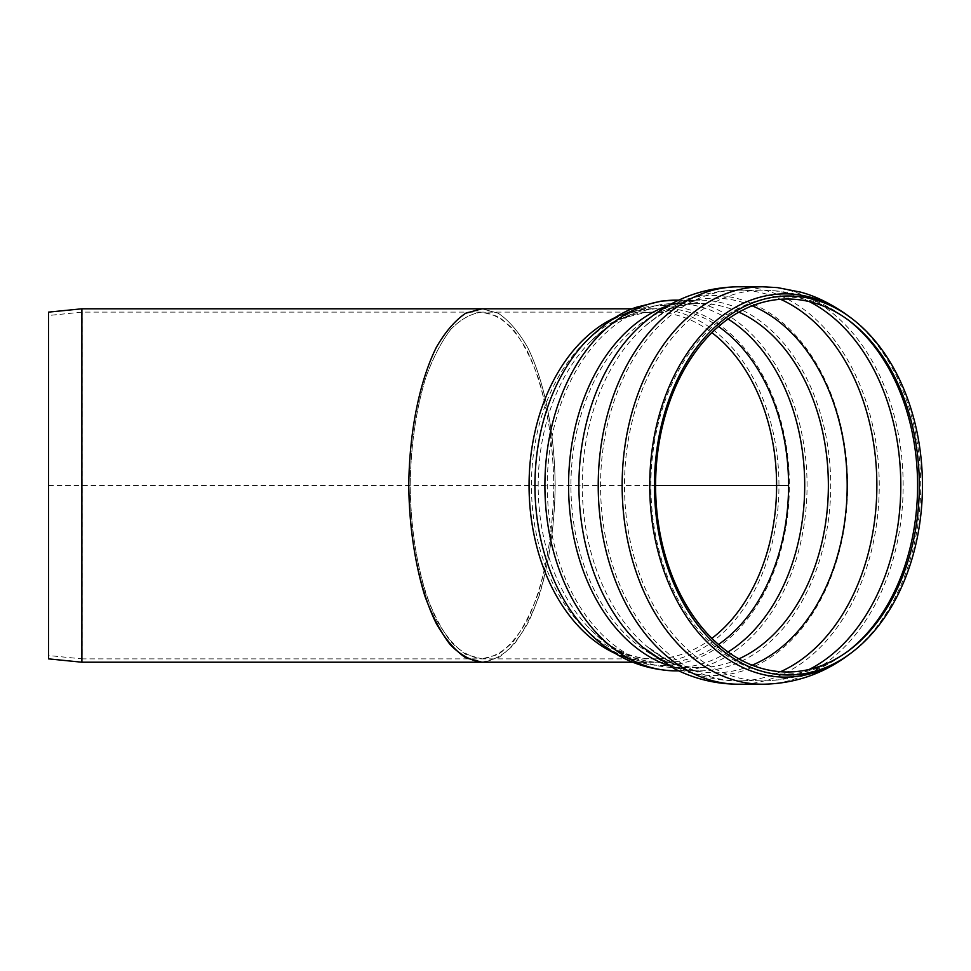 <?xml version="1.0" encoding="UTF-8"?>
<svg xmlns="http://www.w3.org/2000/svg" width="971" height="971" viewBox="0 0 971 971"><rect width="100%" height="100%" fill="white"/><g stroke="black" fill="none" stroke-linecap="round" stroke-linejoin="round"><path stroke-width="0.73" stroke-dasharray="4.86 3.64" d="M752.173 665.184A187.33 132.457 -90 0 1 646.334 645.933A187.33 132.457 -90 0 1 644.635 644.453A187.33 132.457 -90 0 1 644.635 326.547A187.33 132.457 -90 0 1 646.334 325.067A187.33 132.457 -90 0 1 714.717 298.17A187.33 132.457 -90 0 1 752.173 305.816M780.502 671.726A195.377 138.149 -90 0 1 740.242 680.865A195.377 138.149 -90 0 1 738.713 680.877A195.377 138.149 -90 0 1 600.564 485.5A195.377 138.149 -90 0 1 738.713 290.123A195.377 138.149 -90 0 1 740.242 290.135A195.377 138.149 -90 0 1 780.502 299.274M738.725 286.797A198.703 140.504 -90 0 1 740.242 286.809A198.703 140.504 -90 0 1 879.24 485.5A198.703 140.504 -90 0 1 740.242 684.203A198.703 140.504 -90 0 1 738.725 684.215M642.608 323.877A190.025 134.374 -90 0 1 644.356 322.372A190.025 134.374 -90 0 1 713.284 295.475A190.025 134.374 -90 0 1 842.804 536.065A190.025 134.374 -90 0 1 644.356 648.628C662.914 663.751 681.339 671.167 699.654 670.876A185.376 131.073 -90 0 1 668.546 665.584M481.968 308.802L498.257 313.232C508.877 320.454 518.66 331.827 527.605 347.351C544.537 381.421 554.684 432.313 555.169 485.5C554.514 526.173 549.198 562.901 539.196 595.672C531.902 615.626 523.405 631.963 513.732 644.708C503.573 655.037 492.989 660.863 481.968 662.21L498.257 657.78C508.877 650.558 518.66 639.185 527.605 623.649C544.537 589.579 554.684 538.687 555.169 485.5C554.684 432.313 544.537 381.421 527.605 347.351C518.66 331.827 508.877 320.454 498.257 313.232L481.968 308.802M632.57 308.802L654.017 308.802A176.698 124.943 -90 0 1 778.96 485.5A176.698 124.943 -90 0 1 654.017 662.21A176.698 124.943 -90 0 1 615.529 653.617M718.516 644.465A177.062 125.198 -90 0 1 587.613 626.465A177.062 125.198 -90 0 1 587.613 344.535C603.282 329.072 616.634 319.86 627.667 316.874L644.064 312.808L654.017 312.128L481.968 312.128C471.166 313.451 460.788 319.168 450.811 329.303C441.32 341.804 432.993 357.838 425.832 377.403C416.025 409.568 410.794 445.592 410.163 485.5C410.636 537.691 420.589 587.625 437.205 621.052C445.98 636.284 455.581 647.439 465.995 654.527L481.968 658.872L82.062 658.872L82.062 312.128L82.062 658.872L48.878 655.559L48.878 315.454L48.55 658.872L48.55 312.128L48.878 315.454L82.062 312.128L481.968 312.128L497.953 316.485C508.367 323.561 517.968 334.728 526.743 349.961C543.347 383.387 553.312 433.321 553.786 485.5C553.154 525.408 547.923 561.444 538.116 593.597C530.955 613.162 522.629 629.208 513.137 641.697C503.16 651.832 492.77 657.561 481.968 658.872L497.953 654.527C508.367 647.439 517.968 636.284 526.743 621.052C543.347 587.625 553.312 537.691 553.786 485.5C553.154 445.592 547.923 409.568 538.116 377.403C530.955 357.838 522.629 341.804 513.137 329.303C503.16 319.168 492.77 313.451 481.968 312.128C471.166 313.451 460.788 319.168 450.811 329.303C441.32 341.804 432.993 357.838 425.832 377.403C416.025 409.568 410.794 445.592 410.163 485.5C410.794 525.408 416.025 561.444 425.832 593.597C432.993 613.162 441.32 629.208 450.811 641.697C460.788 651.832 471.166 657.561 481.968 658.872L654.017 658.872A173.372 122.589 -90 0 1 531.428 485.5A173.372 122.589 -90 0 1 654.017 312.128A173.372 122.589 -90 0 1 711.889 332.677M81.892 308.802L81.892 662.21M48.55 485.5L655.595 485.5M615.541 317.383A176.698 124.943 -90 0 1 654.017 308.802L643.615 309.494L626.526 313.742C615.031 316.886 601.243 326.39 585.173 342.265M586.011 341.367A179.914 127.213 -90 0 1 662.149 305.586A179.914 127.213 -90 0 1 782.711 542.947A179.914 127.213 -90 0 1 585.173 628.735C606.705 651.116 629.645 662.271 654.017 662.21L632.57 662.21M728.044 651.99A182.038 128.718 -90 0 1 675.986 667.538A182.038 128.718 -90 0 1 547.268 485.5A182.038 128.718 -90 0 1 675.986 303.462L661.445 304.445L638.153 310.21C622.605 314.932 605.746 326.377 587.613 344.535A177.062 125.198 -90 0 1 663.375 308.438A177.062 125.198 -90 0 1 718.516 326.535M711.889 638.335A173.372 122.589 -90 0 1 654.017 658.872C630.737 659.006 608.599 648.203 587.613 626.465C612.47 653.058 641.928 666.749 675.986 667.538L699.654 667.538A182.038 128.718 -90 0 1 570.936 485.5A182.038 128.718 -90 0 1 699.654 303.462A182.038 128.718 -90 0 1 738.882 312.128M644.635 326.547C657.61 315.83 668.691 309.312 677.855 306.957C685.368 303.826 700.686 303.255 699.654 303.462L675.986 303.462A182.038 128.718 -90 0 1 728.044 319.022M738.882 658.872A182.038 128.718 -90 0 1 699.654 667.538C681.606 667.914 663.266 660.219 644.635 644.453M809.268 669.42A195.377 138.149 -90 0 1 762.648 680.877A195.377 138.149 -90 0 1 624.499 485.5A195.377 138.149 -90 0 1 762.648 290.123A195.377 138.149 -90 0 1 809.268 301.593M847.683 651.395A188.605 133.367 -90 0 1 846.421 652.342A188.605 133.367 -90 0 1 654.77 530.797A188.605 133.367 -90 0 1 784.24 296.895A188.605 133.367 -90 0 1 846.421 318.658A188.605 133.367 -90 0 1 847.683 319.605M848.059 315.721L848.411 315.988A191.627 135.503 -90 0 1 920.726 485.5A191.627 135.503 -90 0 1 848.411 655.024M762.648 286.797A198.703 140.504 -90 0 1 903.151 485.5A198.703 140.504 -90 0 1 762.648 684.215M668.546 305.428A185.376 131.073 -90 0 1 699.654 300.136A185.376 131.073 -90 0 1 830.727 485.5A185.376 131.073 -90 0 1 699.654 670.876L678.802 670.876M675.986 300.136A185.376 131.073 -90 0 1 807.059 485.5A185.376 131.073 -90 0 1 675.986 670.876M646.334 325.067C673.037 302.357 703.635 290.705 738.154 290.123L740.242 290.135M740.242 680.865C717.703 681.096 696.341 676.095 676.132 665.863L646.334 645.933M848.945 320.539L846.421 318.658C821.393 300.027 793.477 290.523 762.648 290.123L738.713 290.123M848.945 650.473L846.421 652.342C821.393 670.973 793.477 680.489 762.648 680.877L738.713 680.877M739.259 684.215L740.242 684.203M740.242 286.809L738.154 286.785M644.356 322.372C657.124 312.225 668.157 305.962 677.467 303.583C685.041 300.5 700.71 299.918 699.654 300.136L678.802 300.136"/><path stroke-width="1.46" d="M752.173 305.816A187.33 132.457 -90 0 1 847.185 485.5A187.33 132.457 -90 0 1 752.173 665.184M780.502 299.274A195.377 138.149 -90 0 1 876.862 485.5A195.377 138.149 -90 0 1 780.502 671.726M919.319 485.5A186.481 131.862 -90 0 1 848.945 650.473A186.481 131.862 -90 0 1 655.595 485.5A186.481 131.862 -90 0 1 848.945 320.539A186.481 131.862 -90 0 1 919.319 485.5M922.45 485.5A189.503 133.998 -90 0 1 850.936 653.143A189.503 133.998 -90 0 1 654.454 485.5A189.503 133.998 -90 0 1 850.936 317.857A189.503 133.998 -90 0 1 922.45 485.5M762.648 684.215L738.725 684.215A198.703 140.504 -90 0 1 598.221 485.5A198.703 140.504 -90 0 1 738.725 286.797L762.648 286.797A198.703 140.504 -90 0 0 622.144 485.5A198.703 140.504 -90 0 0 762.648 684.215C794.217 683.815 822.813 674.08 848.411 655.024A191.627 135.503 -90 0 1 653.701 531.525A191.627 135.503 -90 0 1 785.236 293.873A191.627 135.503 -90 0 1 848.411 315.988C832.232 304.299 816.356 296.361 800.784 292.174L777.419 287.598L762.648 286.797M644.356 648.628A190.025 134.374 -90 0 1 642.608 647.123A190.025 134.374 -90 0 1 642.608 323.877C670.221 299.796 702.069 287.428 738.154 286.785L740.242 286.809M632.57 662.21L81.892 662.21L81.892 308.802L481.968 308.802L465.692 313.232C455.071 320.454 445.288 331.827 436.343 347.351C419.411 381.421 409.264 432.313 408.779 485.5C409.422 526.173 414.751 562.901 424.752 595.672C432.046 615.626 440.531 631.963 450.216 644.708C460.375 655.037 470.959 660.863 481.968 662.21L465.692 657.78C455.071 650.558 445.288 639.185 436.343 623.649C419.411 589.579 409.264 538.687 408.779 485.5C409.264 432.313 419.411 381.421 436.343 347.351C445.288 331.827 455.071 320.454 465.692 313.232L481.968 308.802L632.57 308.802M81.892 662.21L48.55 658.872L48.55 312.128L81.892 308.802M655.595 485.5L788.452 485.5M615.529 653.617A176.698 124.943 -90 0 1 529.061 485.5A176.698 124.943 -90 0 1 615.541 317.383M585.282 628.856L585.173 628.735A179.914 127.213 -90 0 1 585.173 342.265A179.914 127.213 -90 0 1 586.011 341.367M718.516 326.535A177.062 125.198 -90 0 1 788.573 485.5A177.062 125.198 -90 0 1 718.516 644.465M711.889 332.677A173.372 122.589 -90 0 1 776.606 485.5A173.372 122.589 -90 0 1 711.889 638.335M728.044 319.022A182.038 128.718 -90 0 1 804.704 485.5A182.038 128.718 -90 0 1 728.044 651.99M738.882 312.128A182.038 128.718 -90 0 1 828.372 485.5A182.038 128.718 -90 0 1 738.882 658.872M809.268 301.593A195.377 138.149 -90 0 1 900.797 485.5A195.377 138.149 -90 0 1 809.268 669.42M847.683 319.605A188.605 133.367 -90 0 1 917.595 485.5A188.605 133.367 -90 0 1 847.683 651.395M668.546 665.584A185.376 131.073 -90 0 1 568.569 485.5A185.376 131.073 -90 0 1 668.546 305.428M678.802 670.876L675.986 670.876A185.376 131.073 -90 0 1 544.901 485.5A185.376 131.073 -90 0 1 675.986 300.136L678.802 300.136M850.936 317.857L848.411 315.988M850.936 653.143L848.411 655.024M642.608 647.123L674.08 668.558C694.908 679.215 716.962 684.421 740.242 684.203M585.173 628.735C610.638 655.995 640.909 670.051 675.986 670.876M585.173 342.265C603.719 323.683 621.003 311.958 637.012 307.079L661.008 301.144L675.986 300.136"/></g></svg>
